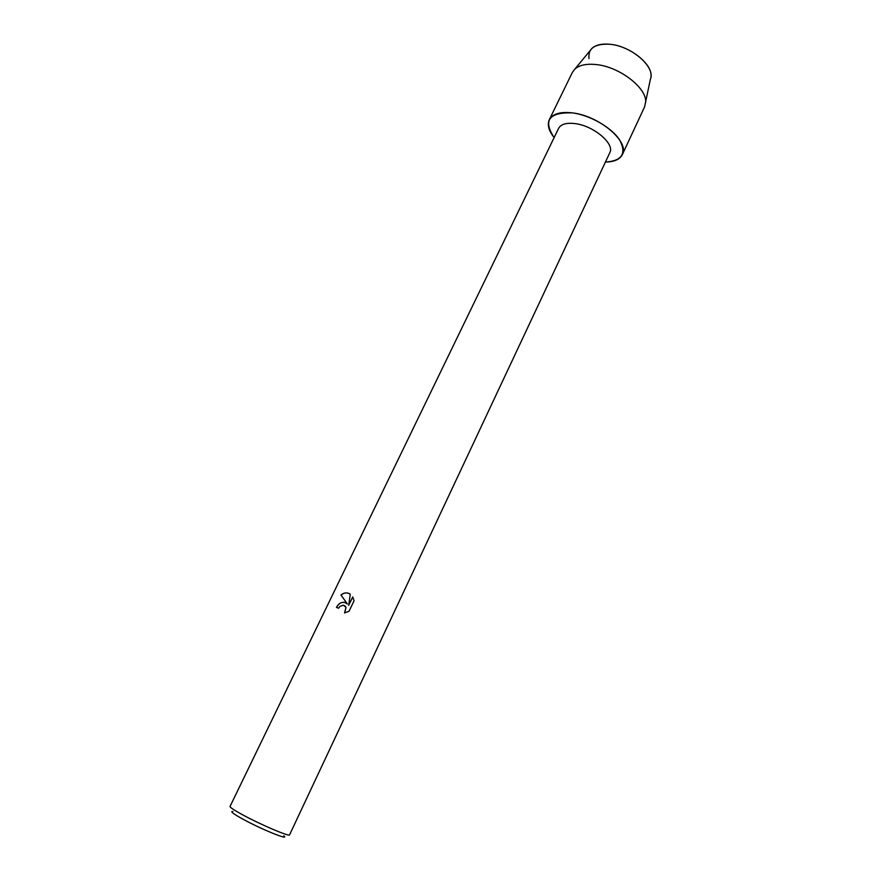 <?xml version="1.0" encoding="UTF-8"?>
<svg xmlns="http://www.w3.org/2000/svg" width="881" height="881" viewBox="0 0 881 881"><rect width="100%" height="100%" fill="white"/><g stroke="black" fill="none" stroke-linecap="round" stroke-linejoin="round"><path stroke-width="1.32" d="M588.971 58.553C587.902 48.345 594.796 43.576 609.663 44.248C631.347 45.812 655.838 67.165 650.409 79.191L644.573 106.909L622.349 154.593C619.806 159.472 614.167 161.961 605.423 162.038C621.942 161.003 626.721 153.701 619.75 140.134C611.921 127.712 590.248 115.18 572.474 112.9C599.201 115.752 629.948 141.984 622.349 154.593M574.974 123.593C593.607 125.675 615.081 143.911 609.795 152.743L289.574 834.847C289.882 837.104 260.611 824.638 242.44 814.705C234.049 810.124 229.919 807.37 230.04 806.445L558.62 128.329C560.922 124.166 566.373 122.58 574.974 123.593M352.741 596.911L354.063 600.787L349.063 611.216L344.559 612.923L346.002 607.284L343.26 605.159L339.835 606.447L338.568 608.22L336.454 607.416C338.414 603.639 341.134 601.954 344.603 602.373L347.367 603.992L340.958 594.983C343.502 592.924 346.156 592.406 348.909 593.42L350.297 594.201L348.689 605.335L352.741 596.9M232.925 811.533C229.842 811.225 233.102 813.736 242.704 819.044C261.36 829.307 290.356 841.058 283.803 835.805M350.22 594.146C347.147 592.296 344.075 592.594 341.002 595.005L347.367 603.992M346.376 603.155C342.412 601.338 339.119 602.758 336.498 607.438M344.702 605.699L346.046 607.306L344.658 612.901M352.774 596.955L348.689 605.335M554.138 137.579C542.861 120.356 548.973 112.129 572.474 112.9C560.272 111.535 552.541 113.814 549.281 119.739C547.079 124.783 548.698 130.729 554.138 137.579M590.204 50.481L591.966 48.345C595.798 44.909 601.69 43.543 609.663 44.248C629.519 45.735 652.722 64.082 650.971 76.482M549.281 119.739L572.342 72.451L574.875 69.07C579.335 65.117 586.328 63.608 595.842 64.533C619.585 66.56 647.645 88.463 645.608 102.813M591.966 48.345L574.875 69.07"/></g></svg>
